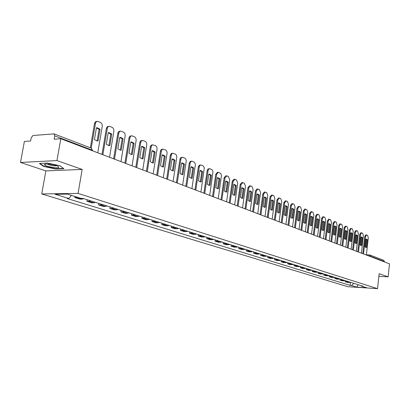 <?xml version="1.0" encoding="UTF-8"?>
<svg xmlns="http://www.w3.org/2000/svg" width="410" height="410" viewBox="0 0 410 410"><rect width="100%" height="100%" fill="white"/><g stroke="black" fill="none" stroke-linecap="round" stroke-linejoin="round"><path stroke-width="0.61" d="M56.944 160.576L20.5 162.447L45.869 170.903L41.738 193.95L347.834 286.703L377.548 288.655L78.054 193.402L82.169 169.433L56.944 160.576L60.818 138.729L389.5 263.835L388.121 276.853L379.163 273.706L377.548 288.655M20.5 162.447L24.38 141.46L30.617 140.989L31.216 137.714L33.025 135.49L54.053 133.875L91.399 148.2L92.127 150.116L54.75 135.869L54.053 133.875M370.63 256.65L369.938 255.02L383.714 260.299L384.431 261.58L370.666 256.332L369.077 256.06M384.395 261.893L384.431 261.58M378.876 276.34L388.121 276.853M54.75 135.869L54.151 139.226L60.818 138.729M77.777 197.374L74.82 197.533L79.965 199.137L82.138 199.116L83.63 198.65M74.999 196.503L74.82 197.533M90.528 200.813L89.037 201.274L86.874 201.284L91.855 202.837L94.023 202.827L95.504 202.371M87.135 199.747L86.874 201.284M102.192 204.467L100.711 204.918L98.554 204.923L103.387 206.43L105.544 206.425L107.02 205.984M98.805 203.406L98.554 204.923M113.503 208.013L112.027 208.454L109.88 208.449L114.564 209.91L118.188 209.484M110.126 206.953L109.88 208.449M124.476 211.452L123.01 211.883L120.868 211.873L125.419 213.287L127.556 213.302L129.022 212.877M121.104 210.397L120.868 211.873M135.126 214.794L131.533 215.194L135.951 216.567L139.538 216.178M131.764 213.738L131.533 215.194M145.468 218.033L141.891 218.417L146.18 219.755L149.752 219.376M142.116 216.982L141.891 218.417M155.513 221.185L151.951 221.549L156.118 222.85L159.674 222.486M152.172 220.134L151.951 221.549M165.271 224.244L161.73 224.593L165.784 225.859L169.32 225.51M161.94 223.199L161.73 224.593M174.757 227.217L171.236 227.555L175.178 228.78L178.693 228.452M171.441 226.176L171.236 227.555M183.987 230.112L180.482 230.435L184.315 231.629L187.816 231.312M180.682 229.072L180.482 230.435M192.966 232.926L189.476 233.234L193.212 234.397L196.692 234.095M189.676 231.896L189.476 233.234M201.705 235.663L198.235 235.96L201.869 237.093L205.333 236.801M198.43 234.638L198.235 235.96M210.212 238.333L206.763 238.615L210.299 239.717L213.743 239.44M206.947 237.308L206.763 238.615M218.499 240.931L215.065 241.203L218.515 242.274L221.938 242.008M215.25 239.911L215.065 241.203M226.571 243.458L223.158 243.724L226.52 244.77L229.923 244.514M223.337 242.448L223.158 243.724M234.438 245.928L231.05 246.179L234.325 247.199L237.708 246.953M231.225 244.919L231.05 246.179M242.11 248.332L238.738 248.573L241.936 249.567L245.298 249.331M238.912 247.327L238.738 248.573M249.593 250.679L246.241 250.91L249.357 251.878L252.703 251.653M246.405 249.68L246.241 250.91M256.891 252.965L253.559 253.185L256.604 254.133L259.925 253.918M253.723 251.971L253.559 253.185M264.014 255.199L260.704 255.409L263.671 256.337L266.977 256.127M260.862 254.21L260.704 255.409M270.964 257.377L267.674 257.582L270.574 258.484L273.859 258.285M267.827 256.393L267.674 257.582M277.755 259.504L274.485 259.704L277.314 260.586L280.578 260.391M274.633 258.525L274.485 259.704M284.386 261.585L281.132 261.775L283.899 262.636L287.143 262.451M281.281 260.611L281.132 261.775M290.864 263.615L287.63 263.794L290.336 264.64L293.56 264.46M287.774 262.646L287.63 263.794M297.194 265.598L293.98 265.772L296.625 266.597L299.828 266.428M294.124 264.64L293.98 265.772M303.38 267.54L300.187 267.704L302.775 268.509L305.957 268.35M300.325 266.582L300.187 267.704M309.432 269.437L306.26 269.595L308.786 270.385L311.948 270.226M306.393 268.483L306.26 269.595M315.346 271.292L312.194 271.446L314.665 272.214L317.811 272.066M312.328 270.344L312.194 271.446M321.138 273.106L318.001 273.25L320.42 274.003L323.546 273.859M318.134 272.163L318.001 273.25M326.801 274.879L323.685 275.023L326.053 275.761L329.158 275.622M323.813 273.947L323.685 275.023M332.341 276.617L329.245 276.755L331.562 277.473L334.652 277.344M329.373 275.689L329.245 276.755M337.768 278.318L334.688 278.446L336.958 279.154L340.028 279.031M334.811 277.396L334.688 278.446M343.078 279.984L340.023 280.107L342.242 280.799L345.297 280.681M340.141 279.066L340.023 280.107M348.285 281.619L345.246 281.737L347.419 282.413L350.453 282.295M345.363 280.701L345.246 281.737M71.473 195.401L68.813 198.491L55.14 194.284L67.332 194.109L80.975 198.373L82.702 198.358L362.993 286.226L361.574 286.139L366.899 287.799L356.905 287.149L351.519 285.488L353.794 283.346M68.813 198.491L67.137 198.507L350.125 285.396L351.519 285.488M41.738 193.95L78.054 193.402M45.869 170.903L82.169 169.433M63.883 168.695L59.896 165.727L47.524 163.072L39.411 163.472L43.685 166.465L55.786 169.038L63.883 168.695M350.473 282.305L350.125 285.396M361.236 285.678L361.574 286.139M358.089 284.689L356.905 287.149M55.842 168.73L55.786 169.038M43.752 166.091L43.685 166.465M97.124 140.973L99.102 129.319L96.432 127.848M90.354 147.795L94.474 123.651C94.818 122.149 95.586 121.411 96.78 121.442L97.026 121.416M100.05 129.242L97.278 127.756L96.452 127.751L94.443 139.543L97.17 140.978L98.062 140.978L100.05 129.242L99.102 129.319M97.78 152.797L102.239 126.413C102.413 124.527 101.823 123.2 100.47 122.431L97.734 121.355C96.54 121.324 95.771 122.062 95.433 123.564L94.474 123.651M91.24 148.138L95.433 123.564M98.062 140.978L97.641 141.004M108.896 145.642L110.813 134.152L108.26 132.727M101.998 154.401L106.333 128.602C106.667 127.115 107.415 126.388 108.573 126.413L108.87 126.393M111.761 134.08L109.091 132.64L108.271 132.64L106.328 144.253L108.947 145.652L109.834 145.642L111.761 134.08L110.813 134.152M109.557 157.281L113.883 131.287C114.052 129.427 113.478 128.125 112.171 127.377L109.521 126.336C108.363 126.306 107.62 127.038 107.287 128.525L106.333 128.602M102.884 154.739L107.287 128.525M109.834 145.642L109.332 145.678M120.299 150.168L122.165 138.836L119.715 137.452M113.616 158.824L117.824 133.404C118.152 131.933 118.874 131.21 120.002 131.236L120.34 131.21M123.108 138.77L120.54 137.37L119.73 137.37L117.839 148.82L120.366 150.178L121.237 150.168L123.108 138.77L122.165 138.836M120.965 161.622L125.168 136.007C125.332 134.172 124.778 132.896 123.507 132.169L120.95 131.159C119.822 131.133 119.095 131.861 118.772 133.332L117.824 133.404M114.498 159.162L118.772 133.332M121.237 150.168L120.668 150.198M44.593 164.354L44.48 164.589C44.177 166.158 57.615 168.782 58.866 167.403L58.138 166.352C55.309 164.702 45.438 163.247 44.593 164.354M47.135 163.979L47.155 164C50.245 165.476 53.438 166.06 56.729 165.748M63.494 168.407L55.698 168.736L43.972 166.245L39.98 163.441M131.359 154.555L133.173 143.382L130.821 142.034M124.876 163.108L128.965 138.057C129.278 136.602 129.985 135.884 131.087 135.91L131.456 135.879M134.111 143.321L131.636 141.957L130.831 141.962L129.001 153.243L131.431 154.565L132.297 154.549L134.111 143.321L133.173 143.382M132.03 165.835L136.11 140.584C136.269 138.78 135.73 137.524 134.5 136.812L132.03 135.838C130.928 135.818 130.221 136.535 129.908 137.991L128.965 138.057M125.757 163.446L129.908 137.991M132.297 154.549L131.666 154.585M142.091 158.808L143.849 147.784L141.593 146.483M135.797 167.27L139.82 142.29L140.676 140.799L142.239 140.415M144.786 147.728L142.398 146.406L141.604 146.416L139.825 157.537L142.167 158.824L143.018 158.803L144.786 147.728L143.849 147.784M142.762 169.919L146.724 145.022C146.877 143.244 146.355 142.009 145.16 141.322L142.367 140.389L141.296 141.066L140.707 142.506L139.769 142.567M136.679 167.603L140.707 142.506M143.018 158.803L142.342 158.839M152.499 162.939L154.211 152.064L152.048 150.793M146.396 171.298L150.301 146.672L151.136 145.196L152.699 144.812M155.144 152.013L152.843 150.721L152.059 150.736L150.326 161.699L152.587 162.954L153.427 162.934L155.144 152.013L154.211 152.064M153.176 173.881L157.025 149.332C157.173 147.579 156.671 146.37 155.513 145.693L152.612 144.838L151.761 145.463L151.182 146.888L150.25 146.944M147.272 171.636L151.182 146.888M153.427 162.934L152.704 162.965M162.611 166.947L164.272 156.215L162.196 154.985M156.676 175.213L160.479 150.926L161.294 149.465L162.852 149.081M165.204 156.169L162.98 154.913L162.201 154.929L160.52 165.742L162.703 166.962L163.534 166.937L165.204 156.169L164.272 156.215M163.282 177.73L167.029 153.519C167.177 151.787 166.685 150.598 165.558 149.942L162.749 149.112L161.919 149.732L161.355 151.147L160.428 151.198M157.553 175.547L161.355 151.147M163.534 166.937L162.77 166.967M172.425 170.842L174.045 160.248L172.051 159.049M166.665 179.016L170.36 155.062L171.318 153.483L172.712 153.232M174.973 160.208L172.825 158.983L172.056 159.003L170.422 169.668L172.533 170.857L173.348 170.832L174.973 160.208L174.045 160.248M173.107 181.466L176.746 157.583C176.889 155.877 176.413 154.708 175.321 154.068L172.595 153.263L171.657 154.073L171.236 155.277L170.309 155.323M167.536 179.349L171.236 155.277M173.348 170.832L172.554 170.857M181.968 174.624L183.547 164.169L181.625 163.001M176.367 182.711L179.964 159.075L180.738 157.64L182.291 157.261M184.464 164.128L182.388 162.939L181.635 162.96L180.041 173.486L182.081 174.639L182.886 174.614L184.464 164.128L183.547 164.169M182.645 185.1L186.191 161.535C186.33 159.854 185.868 158.701 184.802 158.075L182.158 157.302L181.246 158.101L180.836 159.295L179.913 159.336M177.238 183.039L180.836 159.295M182.886 174.614L182.06 174.639M191.239 178.304L192.777 167.977L190.932 166.844M185.797 186.299L189.297 162.975L190.209 161.432L191.603 161.181M190.942 166.808L191.685 166.783L190.937 166.814L189.389 177.192L191.362 178.319L192.157 178.288L193.694 167.946L192.777 167.977M191.685 166.783L193.694 167.946M191.921 188.631L195.406 164.456L194.576 162.37L191.982 161.166L190.824 161.658L190.163 163.195L189.251 163.236M186.663 186.627L190.163 163.195M192.157 178.288L191.306 178.314M200.259 181.881L201.756 171.687L199.988 170.58M194.965 189.789L198.373 166.767L199.265 165.24L200.654 164.994M202.668 171.657L200.726 170.519L199.988 170.55L198.481 180.8L200.387 181.897L201.172 181.866L202.668 171.657L201.756 171.687M200.941 192.064L204.303 167.9L203.36 165.988L201.013 164.979L199.88 165.471L199.239 166.993L198.327 167.029M195.826 190.117L199.239 166.993M201.172 181.866L200.3 181.886M209.033 185.356L210.494 175.29L208.787 174.214M203.883 193.182L207.199 170.463L208.07 168.946L209.454 168.7M211.401 175.265L209.52 174.158L208.792 174.188L207.322 184.305L209.172 185.376L209.94 185.34L211.401 175.265L210.494 175.29M209.715 195.401L212.99 171.549L212.072 169.673L209.797 168.689L208.69 169.176L208.06 170.683L207.158 170.714M204.739 193.51L208.06 170.683M209.94 185.34L209.054 185.361M218.474 188.728L217.72 188.764L215.926 187.718L217.361 177.73L218.079 177.694L219.898 178.775L218.474 188.728L217.577 188.743L218.996 178.801L217.356 177.75M212.554 196.482L215.747 174.306L217.438 172.328L218.023 172.308M218.253 198.655L221.477 175.398L220.718 173.409L218.34 172.297L216.649 174.276L215.747 174.306M213.41 196.81L216.649 174.276M219.898 178.775L218.996 178.801M226.786 192.023L226.038 192.064L224.306 191.039L225.7 181.174L226.407 181.143L228.17 182.194L226.786 192.023L225.889 192.034L227.278 182.214L225.7 181.194M221 199.701L224.111 177.796L225.766 175.839L226.361 175.823M226.571 201.817L229.682 179.729L228.472 176.536L226.95 175.89L225.008 177.776L224.111 177.796M221.851 200.024L225.008 177.776M228.17 182.194L227.278 182.214M234.879 195.232L234.146 195.273L232.46 194.273L233.823 184.531L234.52 184.495L236.232 185.525L234.879 195.232L233.987 195.242L235.34 185.546L233.823 184.546M229.226 202.827L232.26 181.199L233.874 179.262L234.479 179.242M234.663 204.897L237.697 183.08L236.524 179.939L235.043 179.313L233.152 181.179L232.26 181.199M230.071 203.15L233.152 181.179M236.232 185.525L235.34 185.546M244.083 188.769L242.761 198.358L241.874 198.363L243.197 188.784L241.736 187.816L242.423 187.765L244.083 188.769L243.197 188.784M237.236 205.876L240.193 184.515L241.772 182.593L242.392 182.578M242.761 198.358L242.038 198.404L240.409 197.425L241.736 187.8M242.556 207.901L245.513 186.35L244.365 183.255L242.925 182.645L241.08 184.495L240.193 184.515M238.077 206.199L241.08 184.495M250.443 201.402L249.736 201.453L248.152 200.495L249.449 190.988L250.126 190.947L251.735 191.936L250.443 201.402L249.567 201.407L250.853 191.947L249.444 190.998M245.042 208.849L247.927 187.744L249.47 185.838L250.095 185.827M250.238 210.827L253.129 189.538L252.012 186.483L250.607 185.889L248.808 187.729L247.927 187.744M245.877 209.167L248.808 187.729M251.735 191.936L250.853 191.947M259.192 195.016L257.936 204.375L257.06 204.38L258.32 195.027L256.962 194.104L257.634 194.053L259.192 195.016L258.32 195.027M252.647 211.744L255.466 190.896L256.973 189.005L257.608 188.995M257.936 204.375L257.234 204.426L255.696 203.488L256.962 194.099M257.736 213.682L260.555 192.644L259.468 189.635L258.095 189.056L256.342 190.881L255.466 190.896M253.482 212.062L256.342 190.881M266.469 198.025L265.239 207.27L264.373 207.27L265.598 198.03L264.296 197.128L264.952 197.082L266.469 198.025L265.598 198.03M260.063 214.568L262.815 193.966L264.291 192.09L264.937 192.08M265.239 207.27L264.553 207.322L263.061 206.404L264.296 197.128M265.044 216.459L267.797 195.672L266.736 192.71L265.398 192.141L263.686 193.956L262.815 193.966M260.898 214.881L263.686 193.956M273.567 200.956L272.368 210.099L271.502 210.094L272.701 200.961L271.446 200.08L272.091 200.034L273.567 200.956L272.701 200.961M267.299 217.32L269.99 196.959L271.43 195.104L272.081 195.093M272.368 210.099L271.686 210.151L270.236 209.254L271.446 200.08M272.173 219.176L274.864 198.63L273.829 195.708L272.522 195.155L270.851 196.954L269.99 196.959M268.125 217.633L270.851 196.954M280.491 203.821L279.318 212.857L278.462 212.851L279.63 203.821L278.426 202.965L279.061 202.919L280.491 203.821L279.63 203.821M274.357 220.006L276.986 199.88L278.395 198.04L279.051 198.035M279.318 212.857L278.651 212.913L277.242 212.031L278.421 202.965M279.128 221.825L281.757 201.515L280.747 198.63L279.476 198.091L277.847 199.875L276.986 199.88M275.182 220.319L277.847 199.875M287.251 206.614L286.108 215.547L285.252 215.542L286.4 206.614L285.237 205.779L285.862 205.728L287.251 206.614L286.4 206.614M281.245 222.63L283.812 202.735L285.191 200.91L285.857 200.905M286.108 215.547L285.447 215.604L284.079 214.743L285.232 205.779M285.919 224.408L288.491 204.329L287.502 201.484L286.262 200.961L284.668 202.73L283.812 202.735M282.065 222.943L284.668 202.73M292.735 218.176L292.084 218.233L290.752 217.387L291.879 208.526L292.499 208.475L293.852 209.341L292.735 218.176L291.884 218.166L293.007 209.341L291.889 208.526M287.974 225.187L290.48 205.518L291.833 203.708L292.499 203.708M292.55 226.93L295.062 207.081L294.098 204.272L292.883 203.76L291.331 205.518L290.48 205.518M288.784 225.5L291.331 205.518M293.852 209.341L293.007 209.341M300.299 212.006L299.203 220.739L298.362 220.729L299.459 212.006L298.388 211.206L298.982 211.16L300.299 212.006L299.459 212.006M294.539 227.688L296.994 208.239L298.316 206.445L298.982 206.44M299.203 220.739L298.567 220.8L297.27 219.975L298.372 211.211M299.023 229.395L301.483 209.766L300.54 206.999L299.356 206.496L297.839 208.239L296.994 208.239M295.349 227.996L297.839 208.239M305.527 223.25L304.902 223.312L303.636 222.497L304.717 213.835L305.317 213.779L306.598 214.609L305.527 223.25L304.686 223.235L305.763 214.604L304.732 213.83M300.955 230.128L303.354 210.899L304.645 209.115L305.322 209.115M305.347 231.804L307.751 212.39L306.834 209.659L305.675 209.167L304.194 210.899L303.354 210.899M301.76 230.435L304.194 210.899M306.598 214.609L305.763 214.604M311.708 225.7L311.087 225.761L309.857 224.967L310.913 216.393L311.508 216.336L312.753 217.156L311.708 225.7L310.872 225.684L311.923 217.146L310.929 216.388M307.218 232.516L309.57 213.492L310.836 211.724L311.513 211.729M311.528 234.156L313.881 214.953L312.984 212.257L311.851 211.78L310.401 213.497L309.57 213.492M308.023 232.818L310.401 213.497M312.753 217.156L311.923 217.146M318.77 219.642L317.745 228.093L316.915 228.078L317.94 219.632L316.991 218.894L317.555 218.843L318.77 219.642L317.94 219.632M313.342 234.848L315.644 216.029L316.884 214.276L317.565 214.281M317.745 228.093L317.135 228.16L315.941 227.376L316.971 218.899M317.571 236.457L319.872 217.459L318.995 214.799L317.888 214.333L316.474 216.034L315.644 216.029M314.142 235.15L316.474 216.034M323.649 230.435L323.049 230.502L321.881 229.733L322.895 221.349L323.469 221.287L324.653 222.071L323.649 230.435L322.772 230.435M322.824 230.42L323.828 222.061L322.911 221.338M319.334 237.123L321.583 218.509L322.798 216.772L323.48 216.777M323.48 238.702L325.735 219.909L324.874 217.285L323.792 216.823L322.409 218.52L321.583 218.509M320.123 237.426L322.409 218.52M324.653 222.071L323.828 222.061M329.42 232.721L328.83 232.793L327.698 232.039L328.687 223.742L329.25 223.681L330.404 224.449L329.42 232.721L328.553 232.721M328.605 232.706L329.589 224.439L328.707 223.732M325.186 239.353L327.39 220.939L328.579 219.212L329.266 219.217M329.256 240.901L331.459 222.307L330.624 219.714L329.563 219.263L328.21 220.944L327.39 220.939M325.976 239.655L328.21 220.944M330.404 224.449L329.589 224.439M335.067 234.961L334.488 235.032L333.381 234.294L334.35 226.084L334.909 226.018L336.031 226.776L335.067 234.961L334.206 234.961M334.258 234.945L335.221 226.766L334.37 226.074M330.911 241.531L333.069 223.306L334.237 221.6L334.924 221.605M334.903 243.053L337.066 224.649L336.246 222.092L335.211 221.651L333.883 223.322L333.069 223.306M331.695 241.833L333.883 223.322M336.031 226.776L335.221 226.766M340.597 237.154L340.023 237.226L338.942 236.498L339.89 228.375L340.443 228.308L341.54 229.052L340.597 237.154L339.736 237.149M339.787 237.134L340.731 229.036L339.91 228.365M336.513 243.663L338.629 225.628L339.772 223.932L340.459 223.942M340.433 245.154L342.55 226.945L341.75 224.413L340.736 223.988L339.439 225.643L338.629 225.628M337.292 243.96L339.439 225.643M341.54 229.052L340.731 229.036M346.004 239.296L345.44 239.368L344.385 238.656L345.317 230.615L345.861 230.548L346.927 231.281L346.004 239.296L345.153 239.296M345.199 239.276L346.127 231.266L345.338 230.604M341.996 245.754L344.067 227.904L345.189 226.217L345.876 226.228M345.84 247.215L347.921 229.19L347.132 226.689L346.142 226.274L344.871 227.914L344.067 227.904M342.77 246.046L344.871 227.914M346.927 231.281L346.127 231.266M351.293 241.398L350.74 241.469L349.715 240.767L350.627 232.808L351.16 232.742L352.2 233.459L351.293 241.398L350.453 241.393M350.499 241.377L351.406 233.444L350.647 232.803M347.362 247.794L349.392 230.128L350.494 228.457L351.175 228.467M351.139 249.234L353.174 231.389L352.405 228.918L351.431 228.508L350.191 230.138L349.392 230.128M348.131 248.086L350.191 230.138M352.2 233.459L351.406 233.444M356.48 243.453L355.931 243.525L354.927 242.838L355.824 234.956L356.346 234.889L357.366 235.596L356.48 243.453L355.639 243.448M355.685 243.427L356.577 235.576L355.844 234.95M352.61 249.792L354.604 232.301L355.68 230.645L356.367 230.661M356.321 251.207L358.319 233.541L357.566 231.102L356.613 230.697L355.398 232.321L354.604 232.301M353.379 250.085L355.398 232.321M357.366 235.596L356.577 235.576M361.553 245.467L361.015 245.539L360.036 244.862L360.913 237.062L361.43 236.99L362.425 237.687L361.553 245.467L360.723 245.457M360.764 245.441L361.635 237.667L360.933 237.052M357.756 251.75L359.703 234.433L360.764 232.788L361.451 232.803M361.4 253.139L363.357 235.647L362.619 233.239L361.692 232.844L360.492 234.453L359.703 234.433M358.514 252.042L360.492 234.453M362.425 237.687L361.635 237.667M366.525 247.435L365.997 247.512L365.038 246.846L365.899 239.122L366.407 239.05L367.38 239.732L366.525 247.435L365.699 247.43M365.74 247.409L366.596 239.712L365.915 239.112M362.794 253.667L364.705 236.524L365.746 234.889L366.432 234.904M366.376 255.03L368.293 237.713L367.57 235.33L366.658 234.945L365.489 236.539L364.705 236.524M363.547 253.954L365.489 236.539M367.38 239.732L366.596 239.712M344.072 280.911L341.853 280.22M338.798 279.266L336.533 278.559M333.412 277.585L331.101 276.863M327.913 275.863L325.55 275.13M322.291 274.111L319.877 273.357M316.546 272.317L314.08 271.548M310.678 270.482L308.156 269.698M304.676 268.611L302.098 267.807M298.541 266.695L295.902 265.87M292.263 264.732L289.562 263.891M285.837 262.728L283.074 261.867M279.266 260.673L276.437 259.791M272.537 258.572L269.642 257.67M265.644 256.424L262.677 255.497M258.587 254.215L255.548 253.267M251.356 251.96L248.24 250.987M243.94 249.644L240.752 248.65M236.344 247.271L233.07 246.251M228.549 244.837L225.192 243.791M220.554 242.341L217.11 241.264M212.354 239.778L208.818 238.676M203.934 237.149L200.3 236.016M195.283 234.448L191.552 233.285M186.401 231.676L182.568 230.481M177.269 228.826L173.333 227.596M167.885 225.895L163.836 224.629M158.234 222.881L154.068 221.579M148.302 219.78L144.012 218.438M138.083 216.588L133.665 215.209M127.556 213.302L123.01 211.883M116.717 209.915L112.027 208.454M105.544 206.425L100.711 204.918M94.023 202.827L89.037 201.274M82.138 199.116L76.993 197.512M349.238 282.526L347.065 281.844M92.701 150.706L92.127 150.116L92.04 150.613M369.528 254.933L368.836 255.968M92.675 150.854L91.399 148.2M366.396 254.81L369.471 254.928M97.278 127.756L96.437 127.823M109.091 132.64L108.26 132.702M120.54 137.37L119.72 137.427M46.268 163.985L44.48 164.589M131.636 141.957L130.826 142.009M142.398 146.406L141.599 146.452M152.843 150.721L152.054 150.767M162.98 154.913L162.201 154.954M172.825 158.983L172.056 159.018M182.388 162.939L181.63 162.97M200.726 170.519L199.993 170.545M209.52 174.158L208.833 174.178M218.079 177.694L217.428 177.714M226.407 181.143L225.797 181.153M234.52 184.495L233.946 184.51M242.423 187.765L241.879 187.775M250.126 190.947L249.613 190.957M257.634 194.053L257.147 194.058M264.952 197.082L264.496 197.087M272.091 200.034L271.661 200.039M279.061 202.919L278.651 202.919M285.862 205.728L285.473 205.733M292.499 208.475L292.13 208.475M298.982 211.16L298.634 211.155M305.317 213.779L304.984 213.774M311.508 216.336L311.19 216.336M317.555 218.843L317.253 218.837M323.469 221.287L323.183 221.282M329.25 223.681L328.979 223.675M334.909 226.018L334.647 226.018"/></g></svg>
